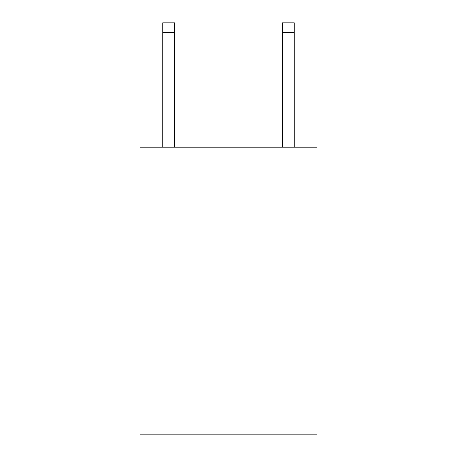<?xml version="1.0" encoding="UTF-8"?>
<svg xmlns="http://www.w3.org/2000/svg" width="457" height="457" viewBox="0 0 457 457"><rect width="100%" height="100%" fill="white"/><g stroke="black" fill="none" stroke-linecap="round" stroke-linejoin="round"><path stroke-width="0.69" d="M316.975 147.194L316.975 434.15L140.025 434.15L140.025 147.194L316.975 147.194M174.694 147.194L174.694 32.413L162.738 32.413L162.738 22.85L174.694 22.85L174.694 32.413M162.738 147.194L162.738 32.413M294.262 147.194L294.262 22.85L282.306 22.85L282.306 147.194M282.306 32.413L294.262 32.413"/></g></svg>

